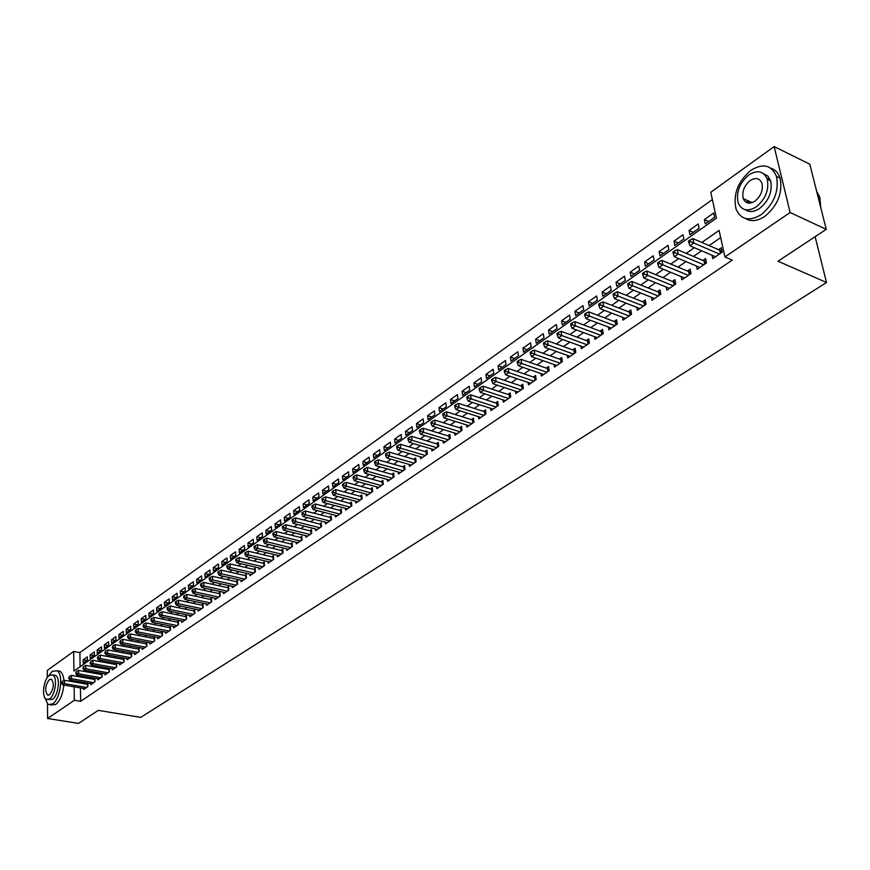 <?xml version="1.0" encoding="UTF-8"?>
<svg xmlns="http://www.w3.org/2000/svg" width="870" height="870" viewBox="0 0 870 870"><rect width="100%" height="100%" fill="white"/><g stroke="black" fill="none" stroke-linecap="round" stroke-linejoin="round"><path stroke-width="1.3" d="M747.33 202.862L747.069 200.328M47.317 677.589L47.263 670.465L73.656 651.445L73.939 671.074L716.434 218.174L710.768 192.259L774.148 146.584L790.123 212.519L724.917 256.954L719.109 230.409L701.84 242.458M712.367 199.589L79.888 652.598L73.656 651.445M790.123 212.519L826.25 229.343L809.807 164.202L774.148 146.584M712.03 255.269L712.758 258.64L722.22 252.159L721.263 247.754L718.5 249.657M696.489 266.035L697.174 269.308L706.494 262.936L705.559 258.553L702.84 260.424M681.21 276.616L681.852 279.803L691.019 273.528L690.117 269.178L687.441 271.016M666.17 287.024L666.779 290.134L675.794 283.957L674.924 279.618L672.293 281.434M651.369 297.268L651.945 300.291L660.819 294.212L659.971 289.895L657.383 291.678M636.796 307.338L637.351 310.285L646.084 304.304L645.268 300.019L642.712 301.77M622.463 317.256L622.996 320.127L631.587 314.233L630.783 309.97L628.281 311.688M608.347 327.011L608.848 329.806L617.308 324.01L616.536 319.769L614.068 321.465M594.46 336.614L594.928 339.344L603.258 333.634L602.508 329.404L600.082 331.078M580.779 346.064L581.225 348.729L589.425 343.106L588.707 338.908L586.304 340.551M567.305 355.373L567.729 357.972L575.809 352.437L575.103 348.25L572.743 349.87M554.038 364.53L554.451 367.064L562.39 361.626L561.715 357.461L559.399 359.049M540.977 373.556L541.357 376.036L549.188 370.674L548.535 366.52L546.24 368.097M528.101 382.441L528.471 384.866L536.181 379.581L535.539 375.459L533.288 377.004M515.421 391.195L515.769 393.566L523.359 388.357L522.75 384.246L520.532 385.78M502.925 399.819L503.251 402.136L510.733 397.003L510.146 392.914L507.96 394.425M490.604 408.313L490.919 410.575L498.292 405.529L497.727 401.462L495.563 402.94M478.467 416.686L478.772 418.894L486.036 413.924L485.482 409.868L483.361 411.336M466.516 424.93L466.798 427.105L473.965 422.189L473.421 418.165L471.333 419.601M454.727 433.064L454.988 435.185L462.057 430.346L461.535 426.344L459.469 427.757M443.102 441.079L443.363 443.156L450.323 438.382L449.812 434.391L447.778 435.794M431.64 448.974L431.89 451.008L438.752 446.31L438.262 442.341L436.262 443.722M420.34 456.761L420.58 458.751L427.344 454.118L426.876 450.171L424.897 451.53M409.204 464.439L409.422 466.396L416.099 461.829L415.642 457.892L413.696 459.229M398.221 472.018L398.427 473.922L405.007 469.419L404.572 465.504L402.647 466.831M387.378 479.479L387.585 481.36L394.066 476.912L393.653 473.019L391.75 474.313M376.688 486.841L376.884 488.679L383.278 484.296L382.876 480.425L381.006 481.708M366.15 494.106L366.324 495.911L372.643 491.583L372.251 487.722L370.402 488.994M355.743 501.272L355.917 503.045L362.148 498.771L361.768 494.932L359.952 496.183M345.477 508.341L345.64 510.081L351.795 505.872L351.426 502.044L349.631 503.284M335.352 515.312L335.505 517.019L341.573 512.865L341.225 509.059L339.452 510.277M325.358 522.196L325.51 523.87L331.492 519.771L331.155 515.986L329.404 517.182M315.495 528.982L315.636 530.635L321.541 526.589L321.215 522.816L319.497 524.001M305.762 535.692L305.892 537.301L311.721 533.31L311.416 529.558L309.709 530.733M296.148 542.304L296.278 543.891L302.031 539.944L301.727 536.214L300.052 537.366M286.665 548.829L286.785 550.395L292.461 546.501L292.179 542.782L290.515 543.924M277.302 555.278L277.41 556.811L283.022 552.972L282.75 549.264L281.108 550.395M268.058 561.639L268.156 563.151L273.702 559.356L273.43 555.669L271.821 556.778M258.923 567.925L259.021 569.404L264.491 565.663L264.241 561.987L262.642 563.086M249.907 574.124L250.005 575.581L255.399 571.884L255.16 568.23L253.583 569.317M241.012 580.246L241.099 581.682L246.427 578.028L246.199 574.396L244.644 575.461M232.214 586.304L232.301 587.707L237.564 584.107L237.347 580.486L235.803 581.541M223.525 592.274L223.612 593.655L228.81 590.099L228.603 586.5L227.081 587.544M214.955 598.179L215.02 599.539L220.164 596.015L219.958 592.437L218.457 593.471M206.473 604.008L206.549 605.346L211.617 601.866L211.432 598.299L209.953 599.321M198.099 609.761L198.164 611.088L203.178 607.651L203.004 604.095L201.535 605.107M189.834 615.449L189.888 616.754L194.847 613.361L194.673 609.816L193.227 610.816M181.656 621.071L181.71 622.354L186.604 619.005L186.452 615.481L185.016 616.46M173.587 626.628L173.63 627.89L178.47 624.573L178.317 621.071L176.904 622.039M165.605 632.12L165.648 633.36L170.433 630.087L170.281 626.596L168.889 627.553M157.709 637.536L157.764 638.765L162.483 635.524L162.342 632.044L160.972 633.001M149.912 642.897L149.955 644.104L154.632 640.907L154.501 637.438L153.142 638.384M142.212 648.193L142.245 649.379L146.867 646.225L146.747 642.778L145.399 643.702M134.589 653.435L134.632 654.599L139.189 651.478L139.08 648.041L137.743 648.966M127.063 658.612L127.096 659.764L131.609 656.676L131.5 653.25L130.185 654.164M119.625 663.723L119.647 664.865L124.105 661.809L124.008 658.405L122.713 659.297M112.263 668.791L112.284 669.9L116.7 666.888L116.613 663.495L115.319 664.386M104.987 673.793L105.009 674.892L109.37 671.901L109.283 668.53L108.01 669.411M97.788 678.73L97.81 679.818L102.116 676.871L102.051 673.51L100.79 674.37M90.676 683.624L90.698 684.69L94.95 681.775L94.884 678.426L93.645 679.285M86.88 660.515L83.15 659.841L87.326 656.872L87.391 660.156L83.205 663.114L83.15 659.841M93.873 655.578L90.132 654.893L94.352 651.902L94.428 655.197L90.197 658.177L90.132 654.893M100.942 650.597L97.19 649.89L101.464 646.867L101.529 650.173L97.255 653.196L97.19 649.89M108.087 645.551L104.324 644.833L108.641 641.777L108.717 645.094L104.4 648.15L104.324 644.833M115.308 640.44L111.534 639.722L115.906 636.622L115.993 639.961L111.621 643.05L111.534 639.722M122.616 635.285L118.831 634.545L123.257 631.413L123.344 634.774L118.929 637.895L118.831 634.545M130.011 630.065L126.215 629.314L130.685 626.15L130.783 629.521L126.313 632.675L126.215 629.314M137.482 624.79L133.675 624.029L138.2 620.832L138.308 624.203L133.784 627.4L133.675 624.029M145.04 619.451L141.223 618.679L145.801 615.438L145.921 618.831L141.342 622.061L141.223 618.679M152.696 614.046L148.868 613.263L153.49 609.99L153.62 613.404L148.987 616.667L148.868 613.263M160.428 608.587L156.589 607.793L161.265 604.476L161.407 607.902L156.72 611.208L156.589 607.793M168.258 603.062L164.408 602.257L169.139 598.897L169.28 602.334L164.539 605.683L164.408 602.257M176.175 597.472L172.314 596.646L177.099 593.253L177.252 596.711L172.456 600.093L172.314 596.646M184.19 591.817L180.318 590.98L185.158 587.544L185.321 591.013L180.471 594.438L180.318 590.98M192.292 586.086L188.409 585.238L193.314 581.769L193.488 585.249L188.572 588.718L188.409 585.238M200.502 580.301L196.609 579.431L201.568 575.918L201.753 579.42L196.783 582.922L196.609 579.431M208.8 574.428L204.896 573.558L209.92 570.002L210.116 573.515L205.081 577.06L204.896 573.558M217.206 568.501L213.291 567.61L218.381 564.01L218.577 567.534L213.487 571.133L213.291 567.61M225.711 562.498L221.785 561.585L226.939 557.942L227.146 561.487L221.991 565.119L221.785 561.585M234.324 556.408L230.387 555.495L235.596 551.797L235.813 555.364L230.593 559.04L230.387 555.495M243.045 550.264L239.098 549.329L244.372 545.588L244.6 549.166L239.315 552.896L239.098 549.329M251.865 544.033L247.906 543.076L253.246 539.291L253.485 542.88L248.135 546.664L247.906 543.076M260.804 537.714L256.835 536.757L262.24 532.918L262.49 536.529L257.074 540.357L256.835 536.757M269.852 531.331L265.872 530.352L271.342 526.47L271.603 530.091L266.122 533.962L265.872 530.352M279.009 524.86L275.018 523.87L280.564 519.934L280.836 523.577L275.279 527.492L275.018 523.87M288.285 518.313L284.283 517.302L289.906 513.322L290.188 516.976L284.566 520.945L284.283 517.302M297.692 511.68L293.668 510.646L299.367 506.612L299.661 510.288L293.962 514.311L293.668 510.646M307.208 504.959L303.184 503.904L308.948 499.826L309.252 503.512L303.478 507.591L303.184 503.904M316.843 498.151L312.808 497.085L318.648 492.942L318.964 496.65L313.124 500.783L312.808 497.085M326.609 491.256L322.563 490.169L328.479 485.982L328.816 489.701L322.89 493.877L322.563 490.169M336.505 484.264L332.449 483.165L338.452 478.913L338.789 482.654L332.786 486.895L332.449 483.165M346.532 477.184L342.465 476.064L348.544 471.757L348.903 475.52L342.823 479.816L342.465 476.064M356.7 470.017L352.622 468.876L358.777 464.515L359.147 468.288L352.981 472.638L352.622 468.876M366.988 462.742L362.91 461.578L369.141 457.163L369.532 460.959L363.279 465.363L362.91 461.578M377.428 455.38L373.328 454.194L379.657 449.714L380.049 453.52L373.719 457.99L373.328 454.194M388.009 447.909L383.898 446.712L390.304 442.167L390.717 445.995L384.301 450.519L383.898 446.712M398.721 440.34L394.61 439.122L401.103 434.511L401.538 438.36L395.034 442.95L394.61 439.122M409.596 432.662L405.463 431.422L412.054 426.757L412.5 430.617L405.898 435.272L405.463 431.422M420.612 424.886L416.48 423.614L423.157 418.883L423.614 422.766L416.926 427.485L416.48 423.614M431.792 416.991L427.638 415.708L434.413 410.912L434.891 414.805L428.105 419.59L427.638 415.708M443.124 408.998L438.958 407.682L445.831 402.821L446.332 406.736L439.448 411.586L438.958 407.682M454.608 400.885L450.442 399.547L457.413 394.61L457.924 398.547L450.943 403.473L450.442 399.547M466.266 392.653L462.09 391.293L469.158 386.28L469.691 390.238L462.612 395.23L462.09 391.293M478.087 384.301L473.9 382.92L481.077 377.841L481.621 381.81L474.444 386.878L473.9 382.92M490.082 375.84L485.884 374.426L493.159 369.271L493.725 373.263L486.439 378.406L485.884 374.426M502.251 367.249L498.053 365.813L505.426 360.582L506.014 364.584L498.619 369.804L498.053 365.813M514.594 358.527L510.385 357.07L517.878 351.763L518.476 355.786L510.984 361.083L510.385 357.07M527.122 349.686L522.913 348.196L530.515 342.802L531.135 346.847L523.522 352.23L522.913 348.196M539.846 340.703L535.615 339.191L543.337 333.721L543.978 337.788L536.246 343.237L535.615 339.191M552.754 331.59L548.513 330.045L556.354 324.499L557.018 328.577L549.166 334.123L548.513 330.045M565.848 322.335L561.607 320.769L569.567 315.136L570.252 319.236L562.281 324.858L561.607 320.769M579.159 312.95L574.907 311.34L582.976 305.62L583.694 309.742L575.603 315.462L574.907 311.34M592.666 303.412L588.403 301.781L596.602 295.963L597.342 300.106L589.12 305.914L588.403 301.781M606.379 293.734L602.116 292.059L610.446 286.165L611.197 290.33L602.856 296.213L602.116 292.059M620.31 283.892L616.036 282.195L624.497 276.203L625.28 280.39L616.797 286.371L616.036 282.195M634.458 273.909L630.174 272.179L638.776 266.089L639.58 270.287L630.967 276.366L630.174 272.179M648.824 263.762L644.55 261.99L653.272 255.813L654.109 260.032L645.355 266.209L644.55 261.99M663.429 253.453L659.145 251.647L668.008 245.362L668.867 249.603L659.982 255.878L659.145 251.647M678.263 242.969L673.978 241.142L682.993 234.748L683.874 239.011L674.837 245.394L673.978 241.142M693.346 232.323L689.051 230.452L698.208 223.96L699.121 228.244L689.943 234.726L689.051 230.452M79.888 652.598L80.116 666.725M705.287 223.894L714.618 217.304L713.683 212.998L704.363 219.599L705.287 223.894M80.453 687.909L80.671 701.318L732.225 260.108L724.917 256.954M720.675 237.575L709.104 245.601M701.601 250.799L693.455 256.443M685.984 261.62L678.067 267.112M670.639 272.256L662.918 277.606M655.534 282.728L648.03 287.937M640.679 293.027L633.371 298.095M626.063 303.151L618.951 308.089M611.675 313.124L604.748 317.931M597.527 322.944L590.774 327.609M583.585 332.601L577.017 337.147M569.872 342.106L563.477 346.532M556.365 351.469L550.144 355.776M543.065 360.691L537.007 364.889M529.971 369.761L524.066 373.85M517.063 378.711L511.332 382.68M504.361 387.509L498.771 391.38M491.844 396.187L486.406 399.961M479.511 404.735L474.215 408.411M467.353 413.163L462.209 416.73M455.38 421.461L450.366 424.941M443.58 429.639L438.697 433.021M431.944 437.708L427.192 440.992M420.471 445.657L415.86 448.855M409.172 453.487L404.68 456.609M398.025 461.22L393.653 464.254M387.03 468.843L382.778 471.79M376.188 476.347L372.055 479.218M365.498 483.763L361.474 486.547M354.949 491.071L351.045 493.779M344.553 498.282L340.746 500.924M334.287 505.394L330.589 507.96M324.162 512.408L320.562 514.909M314.168 519.336L310.677 521.761M304.315 526.176L300.922 528.525M294.582 532.918L291.287 535.202M284.979 539.574L281.771 541.792M275.507 546.142L272.386 548.296M266.144 552.624L263.121 554.723M256.911 559.029L253.975 561.063M247.787 565.348L244.938 567.327M238.782 571.59L236.02 573.515M229.897 577.756L227.211 579.616M221.11 583.835L218.5 585.651M212.443 589.849L209.909 591.6M203.874 595.787L201.427 597.483M195.413 601.649L193.031 603.301M187.061 607.445L184.755 609.043M178.796 613.165L176.566 614.72M170.64 618.82L168.475 620.321M162.581 624.41L160.482 625.867M154.61 629.934L152.587 631.337M146.747 635.383L144.779 636.742M138.961 640.777L137.069 642.093M131.272 646.106L129.445 647.378M123.681 651.38L121.909 652.598M116.167 656.578L114.459 657.764M108.739 661.733L107.086 662.875M101.398 666.811L99.811 667.921M94.145 671.847L92.601 672.912M86.967 676.816L85.488 677.85M80.355 681.819L80.377 683.059M83.64 688.464L83.65 689.518L87.87 686.626L87.805 683.298L86.576 684.146M826.25 229.343L778.019 261.207L826.5 282.5L815.125 236.694M826.5 282.5L140.744 717.391L98.266 710.366L78.507 723.416L47.6 718.489L47.502 704.243M80.671 701.318L74.352 700.263L47.6 718.489M766.894 178.209L770.374 180.079M74.07 680.721L74.091 681.971M74.157 686.821L74.352 700.263M694.336 247.689L686.191 253.366M678.73 258.575L670.813 264.099M663.386 269.276L655.675 274.648M648.302 279.803L640.798 285.034M633.458 290.156L626.15 295.245M618.842 300.346L611.73 305.305M604.476 310.362L597.549 315.201M590.328 320.236L583.585 324.934M576.408 329.947L569.839 334.515M562.694 339.507L556.311 343.954M549.209 348.913L542.989 353.253M535.92 358.179L529.863 362.398M522.837 367.303L516.943 371.414M509.95 376.297L504.219 380.299M497.259 385.149L491.68 389.042M484.753 393.871L479.326 397.655M472.432 402.462L467.146 406.149M460.295 410.923L455.151 414.512M448.344 419.264L443.33 422.755M436.555 427.485L431.683 430.889M424.941 435.587L420.199 438.893M413.489 443.58L408.867 446.788M402.19 451.454L397.71 454.575M391.065 459.219L386.704 462.264M380.092 466.864L375.84 469.833M369.271 474.422L365.139 477.293M358.592 481.86L354.579 484.666M348.065 489.201L344.161 491.931M337.68 496.444L333.884 499.097M327.435 503.589L323.749 506.166M317.332 510.636L313.744 513.148M307.36 517.596L303.869 520.032M297.518 524.458L294.125 526.828M287.807 531.233L284.512 533.528M278.226 537.921L275.018 540.15M268.765 544.511L265.654 546.686M259.423 551.025L256.411 553.135M250.212 557.452L247.276 559.508M241.11 563.803L238.26 565.794M232.127 570.067L229.365 572.003M223.253 576.255L220.567 578.126M214.488 582.367L211.888 584.183M205.831 588.403L203.308 590.164M197.283 594.373L194.836 596.07M188.844 600.256L186.474 601.909M180.503 606.075L178.209 607.673M172.271 611.817L170.042 613.372M164.136 617.493L161.972 618.994M156.089 623.105L154.001 624.562M148.15 628.64L146.127 630.054M140.298 634.121L138.341 635.481M132.534 639.537L130.641 640.853M124.867 644.877L123.04 646.16M117.287 650.173L115.514 651.402M109.794 655.393L108.087 656.589M102.388 660.558L100.735 661.711M95.069 665.67L93.471 666.779M87.826 670.716L86.293 671.781M80.671 675.707L79.192 676.74M708.669 221.502L704.363 219.599M87.631 686.789L87.587 684.32L64.5 680.296L64.543 683.646L86.641 687.474M62.346 682.722L62.325 681.384L61.65 683.211L62.346 682.722L64.543 683.646L62.803 684.864L84.879 688.67M64.5 680.296L62.325 681.384M61.65 683.211L62.803 684.864M44.174 696.272L48.035 704.58L52.494 704.004C60.552 699.219 63.891 673.706 56.898 670.737L52.222 671.336L47.926 676.784M50.275 704.95L55.636 704.515C60.106 700.774 62.847 694.293 63.847 685.049M53.266 675.327L55.604 675.446C60.65 677.578 58.257 695.924 52.461 699.393L47.959 699.6M49.394 675.37C43.609 678.97 41.271 697.24 46.338 699.339L49.568 698.914C55.365 695.434 57.757 677.067 52.722 674.935L49.394 675.37M49.536 694.706C53.701 689.116 54.375 683.961 51.558 679.252L49.427 679.535C45.273 685.158 44.609 690.301 47.448 694.978L49.536 694.706M63.88 680.612C63.499 675.751 62.205 672.651 60.008 671.281L57.246 670.955M750.766 170.4C737.727 181.7 732.844 194.652 736.107 209.235C740.99 219.795 749.309 221.632 761.098 214.738C774.05 203.95 779.172 191.172 776.464 176.403C771.516 164.952 762.946 162.951 750.766 170.4M745.405 218.457C750.995 221.861 757.455 221.176 764.773 216.423C777.726 205.657 782.848 192.912 780.118 178.165C778.422 172.956 775.322 169.639 770.831 168.214M763.523 173.608L767.884 176.077L770.624 180.808C772.636 191.422 768.971 200.633 759.63 208.452C754.149 212.03 749.375 212.454 745.285 209.713M748.82 174.935C739.446 183.048 735.9 192.368 738.195 202.895C741.708 210.594 747.721 211.932 756.237 206.897C765.578 199.056 769.243 189.823 767.242 179.198C763.697 171.031 757.553 169.617 748.82 174.935M754.91 201.166C760.935 196.076 763.284 190.117 761.957 183.287C759.673 178.078 755.736 177.175 750.136 180.568C744.089 185.767 741.795 191.759 743.241 198.556C745.503 203.569 749.396 204.439 754.91 201.166M748.146 200.829L748.689 203.134M820.758 207.593L819.834 197.229L816.691 191.454M94.699 681.949L94.656 679.47L71.503 675.381L71.547 678.741L93.71 682.624M69.339 677.817L69.317 676.468L68.632 678.306L69.339 677.817L71.547 678.741L69.785 679.981L91.937 683.842M71.503 675.381L69.317 676.468M68.632 678.306L69.785 679.981M101.855 677.045L101.801 674.554L78.583 670.4L78.626 673.782L100.855 677.73M76.408 672.847L76.386 671.499L75.701 673.347L76.408 672.847L78.626 673.782L76.854 675.033L99.06 678.959M78.583 670.4L76.386 671.499M75.701 673.347L76.854 675.033M109.087 672.097L109.033 669.596L85.739 665.376L85.793 668.769L108.097 672.782M83.563 667.823L83.531 666.463L82.835 668.334L83.563 667.823L85.793 668.769L83.998 670.03L106.281 674.022M85.739 665.376L83.531 666.463M82.835 668.334L83.998 670.03M116.406 667.083L116.341 664.571L92.981 660.286L93.046 663.69L115.405 667.768M90.795 662.744L90.763 661.385L90.067 663.255L90.795 662.744L93.046 663.69L91.219 664.974L113.568 669.03M92.981 660.286L90.763 661.385M90.067 663.255L91.219 664.974M123.801 662.016L123.736 659.493L100.3 655.143L100.376 658.557L122.8 662.701M98.114 657.611L98.082 656.241L97.375 658.122L98.114 657.611L100.376 658.557L98.538 659.851L120.952 663.973M100.3 655.143L98.082 656.241M97.375 658.122L98.538 659.851M131.283 656.893L131.207 654.349L107.706 649.933L107.793 653.37L130.293 657.579M105.509 652.413L105.477 651.032L104.77 652.935L105.509 652.413L107.793 653.37L105.922 654.675L128.412 658.862M107.706 649.933L105.477 651.032M104.77 652.935L105.922 654.675M138.863 651.706L138.776 649.161L115.199 644.659L115.297 648.117L137.862 652.391M113.002 647.16L112.959 645.768L112.241 647.682L113.002 647.16L115.297 648.117L113.404 649.433L135.959 653.696M115.199 644.659L112.959 645.768M112.241 647.682L113.404 649.433M146.519 646.464L146.432 643.898L122.79 639.33L122.877 642.799L145.518 647.149M120.571 641.832L120.538 640.45L119.81 642.375L120.571 641.832L122.877 642.799L120.973 644.137L143.593 648.465M122.79 639.33L120.538 640.45M119.81 642.375L120.973 644.137M154.262 641.157L154.175 638.58L130.456 633.947L130.565 637.427L153.261 641.842M128.238 636.459L128.194 635.057L127.466 636.992L128.238 636.459L130.565 637.427L128.629 638.776L151.315 643.169M130.456 633.947L128.194 635.057M127.466 636.992L128.629 638.776M162.103 635.785L162.005 633.208L138.221 628.488L138.33 631.99L161.102 636.47M135.992 631.011L135.948 629.608L135.22 631.555L135.992 631.011L138.33 631.99L136.383 633.349L159.134 637.819M138.221 628.488L135.948 629.608M135.22 631.555L136.383 633.349M170.031 630.348L169.933 627.759L146.073 622.963L146.193 626.476L169.03 631.044M143.844 625.497L143.8 624.094L143.05 626.052L143.844 625.497L146.193 626.476L144.224 627.868L167.04 632.403M146.073 622.963L143.8 624.094M143.05 626.052L144.224 627.868M178.056 624.856L177.948 622.246L154.023 617.385L154.153 620.908L177.056 625.541M151.782 619.918L151.739 618.505L150.934 619.07L150.988 620.484L151.782 619.918L154.153 620.908L152.152 622.311L175.044 626.922M154.023 617.385L151.739 618.505M150.988 620.484L152.152 622.311M186.18 619.288L186.06 616.678L162.07 611.73L162.201 615.275L185.179 619.984M159.83 614.274L159.775 612.861L158.96 613.426L159.014 614.84L159.83 614.274L162.201 615.275L160.178 616.689L183.135 621.376M162.07 611.73L159.775 612.861M159.014 614.84L160.178 616.689M194.401 613.665L194.282 611.034L170.205 605.998L170.357 609.565L193.401 614.35M167.964 608.565L167.899 607.14L167.083 607.717L167.138 609.141L167.964 608.565L170.357 609.565L168.312 611.001L191.335 615.764M170.205 605.998L167.899 607.14M167.138 609.141L168.312 611.001M202.721 607.967L202.59 605.324L178.448 600.213L178.611 603.791L201.72 608.652M176.197 602.779L176.131 601.355L175.305 601.931L175.37 603.367L176.197 602.779L178.611 603.791L176.534 605.237L199.632 610.087M178.448 600.213L176.131 601.355M175.37 603.367L176.534 605.237M211.138 602.192L211.008 599.55L186.789 594.351L186.963 597.94L210.138 602.888M184.538 596.929L184.473 595.493L183.635 596.08L183.7 597.516L184.538 596.929L186.963 597.94L184.864 599.408L208.017 604.335M186.789 594.351L184.473 595.493M183.7 597.516L184.864 599.408M219.664 596.363L219.523 593.699L195.239 588.414L195.413 592.024L218.664 597.048M192.977 591.002L192.901 589.555L192.052 590.154L192.129 591.6L192.977 591.002L195.413 592.024L193.292 593.503L216.521 598.516M195.239 588.414L192.901 589.555M192.129 591.6L193.292 593.503M228.299 590.447L228.136 587.772L203.787 582.4L203.982 586.021L227.287 591.143M201.514 584.999L201.448 583.553L200.589 584.161L200.655 585.608L201.514 584.999L203.982 586.021L201.829 587.533L225.123 592.622M228.136 587.772L228.679 587.837M203.787 582.4L201.448 583.553M200.655 585.608L201.829 587.533M237.031 584.466L236.868 581.78L212.454 576.31L212.65 579.953L236.02 585.151M210.17 578.931L210.094 577.473L209.224 578.082L209.3 579.54L210.17 578.931L212.65 579.953L210.464 581.486L233.834 586.663M236.868 581.78L237.423 581.845M212.454 576.31L210.094 577.473M209.3 579.54L210.464 581.486M245.873 578.409L245.71 575.712L221.219 570.154L221.426 573.808L244.872 579.094M218.935 572.775L218.849 571.318L217.968 571.938L218.055 573.395L218.935 572.775L221.426 573.808L219.218 575.353L242.643 580.616M245.71 575.712L246.417 578.039M221.219 570.154L218.849 571.318M218.055 573.395L219.218 575.353M254.834 572.275L254.66 569.567L230.093 563.912L230.311 567.588L253.822 572.96M227.809 566.544L227.722 565.076L226.831 565.707L226.907 567.175L227.809 566.544L230.311 567.588L228.081 569.154L251.571 574.504M254.66 569.567L255.258 569.632L255.367 571.905M230.093 563.912L227.722 565.076M226.907 567.175L228.081 569.154M263.904 566.065L263.719 563.336L239.087 557.594L239.315 561.28L262.892 566.751M236.792 560.236L236.705 558.757L235.792 559.399L235.89 560.878L236.792 560.236L239.315 561.28L237.053 562.868L260.619 568.317M263.719 563.336L264.339 563.412M239.087 557.594L236.705 558.757M235.89 560.878L237.053 562.868M273.093 559.769L272.897 557.039L248.189 551.188L248.428 554.897L272.082 560.465M245.895 553.853L245.797 552.363L244.883 553.005L244.97 554.494L245.895 553.853L248.428 554.897L246.145 556.506L269.776 562.042M272.897 557.039L273.539 557.115M248.189 551.188L245.797 552.363M244.97 554.494L246.145 556.506M282.391 553.396L282.185 550.656L257.422 544.707L257.672 548.437L281.38 554.092M255.106 547.371L255.008 545.881L254.083 546.534L254.181 548.024L255.106 547.371L257.672 548.437L255.345 550.058L279.042 555.691M282.185 550.656L282.859 550.732M257.422 544.707L255.008 545.881M254.181 548.024L255.345 550.058M291.809 546.947L291.602 544.185L266.764 538.138L267.025 541.879L290.808 547.632M264.447 540.825L264.349 539.324L263.403 539.987L263.512 541.477L264.447 540.825L267.025 541.879L264.676 543.532L288.438 549.264M291.602 544.185L292.287 544.261M266.764 538.138L264.349 539.324M263.512 541.477L264.676 543.532M301.357 540.411L301.14 537.638L276.236 531.483L276.508 535.246L300.346 541.096M273.909 534.18L273.8 532.668L272.854 533.343L272.962 534.843L273.909 534.18L276.508 535.246L274.126 536.91L297.953 542.739M301.14 537.638L301.857 537.714M276.236 531.483L273.8 532.668M272.962 534.843L274.126 536.91M311.025 533.788L310.797 531.004L285.828 524.74L286.11 528.525L310.014 534.474M283.5 527.448L283.381 525.937L282.413 526.611L282.532 528.123L283.5 527.448L286.11 528.525L283.696 530.211L307.588 536.137M310.797 531.004L311.536 531.091M285.828 524.74L283.381 525.937M282.532 528.123L283.696 530.211M320.823 527.079L320.584 524.284L295.539 517.911L295.844 521.706L319.812 527.764M293.212 520.63L293.092 519.107L292.113 519.792L292.233 521.315L293.212 520.63L295.844 521.706L293.397 523.425L317.354 529.449M320.584 524.284L321.356 524.371M295.539 517.911L293.092 519.107M292.233 521.315L293.397 523.425M330.752 520.282L330.502 517.465L305.392 510.994L305.707 514.801L329.741 520.967M303.054 513.713L302.923 512.191L301.933 512.887L302.064 514.409L303.054 513.713L305.707 514.801L303.228 516.541L327.25 522.674M330.502 517.465L331.296 517.563M305.392 510.994L302.923 512.191M302.064 514.409L303.228 516.541M340.812 513.387L340.551 510.57L315.375 503.98L315.701 507.808L339.8 514.083M313.026 506.71L312.896 505.176L311.895 505.883L312.025 507.417L313.026 506.71L315.701 507.808L313.189 509.57L337.266 515.812M340.551 510.57L341.366 510.657M315.375 503.98L312.896 505.176M312.025 507.417L313.189 509.57M351.001 506.405L350.73 503.567L325.489 496.868L325.826 500.718L349.99 507.101M323.14 499.608L322.998 498.075L321.987 498.793L322.117 500.326L323.14 499.608L325.826 500.718L323.281 502.501L347.435 508.852M350.73 503.567L351.578 503.665M325.489 496.868L322.998 498.075M322.117 500.326L323.281 502.501M361.333 499.337L361.05 496.487L335.744 489.658L336.092 493.529L360.321 500.022M333.384 492.42L333.243 490.865L332.209 491.594L332.351 493.138L333.384 492.42L336.092 493.529L333.514 495.334L357.733 501.805M361.05 496.487L361.931 496.585M335.744 489.658L333.243 490.865M332.351 493.138L333.514 495.334M371.805 492.159L371.512 489.299L346.14 482.35L346.499 486.243L370.794 492.855M343.77 485.123L343.628 483.568L342.584 484.307L342.726 485.862L343.77 485.123L346.499 486.243L343.889 488.07L368.162 494.649M371.512 489.299L372.425 489.397M346.14 482.35L343.628 483.568M342.726 485.862L343.889 488.07M382.419 484.894L382.115 482.013L356.678 474.944L357.059 478.848L381.408 485.58M354.308 477.728L354.155 476.162L353.1 476.912L353.242 478.467L354.308 477.728L357.059 478.848L354.405 480.708L378.744 487.407M382.115 482.013L383.05 482.121M356.678 474.944L354.155 476.162M353.242 478.467L354.405 480.708M393.175 477.521L392.859 474.628L367.357 467.44L367.76 471.355L392.174 478.206M364.987 470.235L364.824 468.658L363.758 469.419L363.91 470.985L364.987 470.235L367.76 471.355L365.063 473.247L389.466 480.066M392.859 474.628L393.838 474.748M367.357 467.44L364.824 468.658M363.91 470.985L365.063 473.247M404.082 470.05L403.756 467.146L378.189 459.817L378.602 463.764L403.082 470.735M375.818 462.622L375.655 461.046L374.557 461.818L374.72 463.395L375.818 462.622L378.602 463.764L375.873 465.667L400.341 472.617M403.756 467.146L404.767 467.266M378.189 459.817L375.655 461.046M374.72 463.395L375.873 465.667M415.142 462.47L414.805 459.556L389.184 452.096L389.608 456.065L414.142 463.166M386.791 454.912L386.628 453.335L385.519 454.107L385.693 455.695L386.791 454.912L389.608 456.065L386.846 458.001L411.369 465.069M414.805 459.556L415.849 459.675M389.184 452.096L386.628 453.335M385.693 455.695L386.846 458.001M426.365 454.792L426.017 451.856L400.32 444.265L400.765 448.246L425.365 455.478M397.938 447.093L397.753 445.505L396.633 446.288L396.818 447.887L397.938 447.093L400.765 448.246L397.96 450.214L422.548 457.413M426.017 451.856L427.094 451.987M400.32 444.265L397.753 445.505M396.818 447.887L397.96 450.214M437.74 447.006L437.382 444.059L411.63 436.327L412.086 440.318L436.74 447.68M409.226 439.165L409.052 437.566L407.91 438.36L408.095 439.959L409.226 439.165L412.086 440.318L409.237 442.319L433.88 449.638M437.382 444.059L438.491 444.178M411.63 436.327L409.052 437.566M408.095 439.959L409.237 442.319M449.279 439.1L448.909 436.142L423.092 428.268L423.57 432.281L448.278 439.785M420.688 431.118L420.504 429.508L419.351 430.324L419.536 431.933L420.688 431.118L423.57 432.281L420.678 434.304L445.386 441.764M448.909 436.142L450.051 436.272M423.092 428.268L420.504 429.508M419.536 431.933L420.678 434.304M460.98 431.085L460.6 428.105L434.728 420.09L435.217 424.125L459.991 431.759M432.314 422.95L432.118 421.341L430.954 422.157L431.15 423.777L432.314 422.95L435.217 424.125L432.292 426.18L457.044 433.782M460.6 428.105L461.785 428.247M434.728 420.09L432.118 421.341M431.15 423.777L432.292 426.18M472.856 422.95L472.453 419.96L446.527 411.793L447.039 415.849L471.866 423.625M444.113 414.675L443.917 413.043L442.721 413.881L442.928 415.501L444.113 414.675L447.039 415.849L444.07 417.937L468.876 425.669M472.453 419.96L473.682 420.101M446.527 411.793L443.917 413.043M442.928 415.501L444.07 417.937M484.905 414.696L484.492 411.695L458.501 403.375L459.034 407.454L483.916 415.381M456.087 406.268L455.88 404.637L454.673 405.485L454.879 407.116L456.087 406.268L459.034 407.454L456.01 409.563L480.882 417.448M484.492 411.695L485.754 411.847M458.501 403.375L455.88 404.637M454.879 407.116L456.01 409.563M497.129 406.323L496.705 403.31L470.659 394.839L471.203 398.928L496.139 407.008M468.234 397.731L468.016 396.1L466.798 396.959L467.016 398.59L468.234 397.731L471.203 398.928L468.147 401.07L493.062 409.107M496.705 403.31L498.01 403.462M470.659 394.839L468.016 396.1M467.016 398.59L468.147 401.07M509.526 397.829L509.091 394.795L482.991 386.171L483.557 390.282L508.548 398.503M480.566 389.075L480.338 387.433L479.098 388.303L479.326 389.956L480.566 389.075L483.557 390.282L480.447 392.457L505.426 400.646M509.091 394.795L510.44 394.958M482.991 386.171L480.338 387.433M479.326 389.956L480.447 392.457M522.12 389.205L521.663 386.16L495.508 377.362L496.096 381.506L521.141 389.88M493.083 380.288L492.844 378.635L491.594 379.527L491.822 381.18L493.083 380.288L496.096 381.506L492.942 383.713L517.976 392.044M521.663 386.16L523.055 386.323M495.508 377.362L492.844 378.635M491.822 381.18L492.942 383.713M534.898 380.462L534.43 377.395L508.221 368.434L508.83 372.588L533.919 381.125M505.785 371.37L505.546 369.706L504.274 370.609L504.513 372.273L505.785 371.37L508.83 372.588L505.622 374.829L530.711 383.322M534.43 377.395L535.866 377.569M508.221 368.434L505.546 369.706M504.513 372.273L505.622 374.829M547.872 371.577L547.382 368.488L521.13 359.364L521.75 363.54L546.893 372.24M518.694 362.312L518.444 360.637L517.139 361.55L517.389 363.225L518.694 362.312L521.75 363.54L518.509 365.813L543.63 374.47M547.382 368.488L548.872 368.673M521.13 359.364L518.444 360.637M517.389 363.225L518.509 365.813M561.041 362.551L560.541 359.462L534.234 350.153L534.876 354.351L560.073 363.214M531.787 353.111L531.526 351.437L530.211 352.361L530.472 354.036L531.787 353.111L534.876 354.351L531.581 356.656L556.756 365.487M560.541 359.462L562.074 359.647M534.234 350.153L531.526 351.437M530.472 354.036L531.581 356.656M574.407 353.394L573.895 350.284L547.534 340.801L548.209 345.02L573.45 354.057M545.098 343.77L544.827 342.084L543.489 343.03L543.75 344.716L545.098 343.77L548.209 345.02L544.859 347.369L570.078 356.363M573.895 350.284L575.483 350.479M547.534 340.801L544.827 342.084M543.75 344.716L544.859 347.369M587.989 344.096L587.457 340.975L561.052 331.296L561.748 335.537L587.022 344.759M558.605 334.287L558.333 332.59L556.974 333.547L557.246 335.244L558.605 334.287L561.748 335.537L558.344 337.919L583.607 347.097M587.457 340.975L589.088 341.171M561.052 331.296L558.333 332.59M557.246 335.244L558.344 337.919M601.779 334.646L601.224 331.513L574.776 321.65L575.494 325.913L600.822 335.309M572.329 324.651L572.047 322.944L570.666 323.912L570.948 325.619L572.329 324.651L575.494 325.913L572.036 328.327L597.353 337.68M601.224 331.513L602.921 331.72M574.776 321.65L572.047 322.944M570.948 325.619L572.036 328.327M615.786 325.054L615.221 321.9L588.729 311.851L589.468 316.125L614.829 325.706M586.271 314.864L585.978 313.146L584.575 314.135L584.868 315.843L586.271 314.864L589.468 316.125L585.956 318.594L611.305 328.12M615.221 321.9L616.961 322.117M588.729 311.851L585.978 313.146M584.868 315.843L585.956 318.594M630.021 315.31L629.434 312.134L602.899 301.89L603.66 306.196L629.064 315.962M600.441 304.913L600.137 303.195L598.712 304.195L599.017 305.914L600.441 304.913L603.66 306.196L600.093 308.687L625.486 318.409M629.434 312.134L631.229 312.373M602.899 301.89L600.137 303.195M599.017 305.914L600.093 308.687M644.474 305.403L643.865 302.227L617.298 291.765L618.091 296.094L643.528 306.055M614.84 294.799L614.524 293.07L613.078 294.093L613.393 295.822L614.84 294.799L618.091 296.094L614.459 298.627L639.896 308.546M643.865 302.227L645.736 302.455M617.298 291.765L614.524 293.07M613.393 295.822L614.459 298.627M659.166 295.343L658.536 292.146L631.935 281.478L632.751 285.828L658.22 295.996M629.467 284.533L629.14 282.793L627.672 283.827L627.999 285.567L629.467 284.533L632.751 285.828L629.064 288.405L654.534 298.519M658.536 292.146L660.461 292.396M631.935 281.478L629.14 282.793M627.999 285.567L629.064 288.405M674.098 285.121L673.445 281.902L646.801 271.027L647.65 275.399L673.162 285.762M644.344 274.093L644.007 272.343L642.506 273.397L642.843 275.137L644.344 274.093L647.65 275.399L643.898 278.019L669.4 288.34M673.445 281.902L675.435 282.163M646.801 271.027L644.007 272.343M642.843 275.137L643.898 278.019M689.268 274.735L688.594 271.494L661.929 260.402L662.799 264.795L688.333 275.366M659.46 263.479L659.112 261.718L657.589 262.783L657.938 264.545L659.46 263.479L662.799 264.795L658.992 267.46L684.516 277.987M688.594 271.494L690.649 271.766M661.929 260.402L659.112 261.718M657.938 264.545L658.992 267.46M704.689 264.165L704.004 260.913L677.295 249.592L678.198 254.007L703.765 264.795M674.826 252.681L674.467 250.919L672.923 252.006L673.282 253.768L674.826 252.681L678.198 254.007L674.326 256.715L699.882 267.46M704.004 260.913L706.125 261.207M677.295 249.592L674.467 250.919M673.282 253.768L674.326 256.715M720.371 253.431L719.653 250.168L692.933 238.608L693.858 243.045L719.446 254.062M690.465 241.708L690.095 239.935L688.518 241.044L688.888 242.817L690.465 241.708L693.858 243.045L689.921 245.797L715.51 256.759M719.653 250.168L721.85 250.462M692.933 238.608L690.095 239.935M688.888 242.817L689.921 245.797M264.436 565.696L264.284 563.412M273.626 559.399L273.463 557.104M282.924 553.026L282.761 550.721M292.353 546.577L292.168 544.261M301.901 540.042L301.716 537.714M311.569 533.419L311.373 531.081M321.367 526.709L321.16 524.36M331.296 519.912L331.078 517.552M341.344 513.017L341.127 510.646M351.545 506.035L351.317 503.654M361.876 498.967L361.637 496.574M372.349 491.789L372.099 489.386M382.963 484.525L382.702 482.11M393.719 477.151L393.457 474.726M404.626 469.68L404.354 467.244M415.697 462.1L415.414 459.654M426.909 454.423L426.615 451.954M438.284 446.625L437.98 444.157M449.823 438.719L449.518 436.24M461.535 430.704L461.209 428.214M473.4 422.57L473.073 420.069M485.449 414.327L485.101 411.804M497.673 405.953L497.314 403.419M510.081 397.459L509.711 394.915M522.674 388.836L522.283 386.28M535.452 380.081L535.05 377.515M548.415 371.196L548.013 368.619M561.585 362.181L561.172 359.582M574.961 353.013L574.526 350.414M588.544 343.715L588.087 341.094M602.334 334.276L601.866 331.644M616.341 324.684L615.862 322.03M630.565 314.929L630.076 312.276M645.018 305.033L644.507 302.358M659.71 294.974L659.188 292.287M674.641 284.751L674.098 282.054M689.812 274.354L689.247 271.647M705.233 263.795L704.656 261.065M720.915 253.061L720.316 250.321M48.492 695.152L47.448 694.978M55.604 675.446L52.722 674.935M56.898 670.737L60.008 671.281M817.909 196.315L819.834 197.229M752.093 202.645L743.241 198.556M770.624 180.808L767.242 179.198M776.464 176.403L780.118 178.165"/></g></svg>
